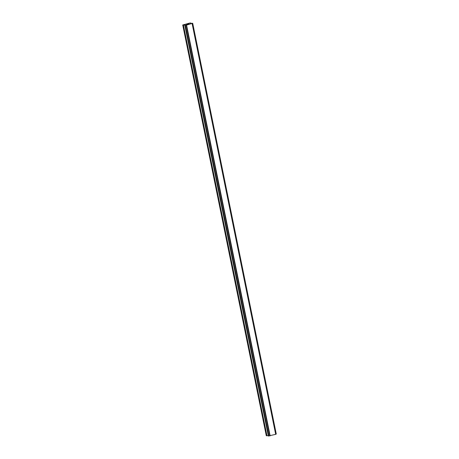 <?xml version="1.0" encoding="UTF-8"?>
<svg xmlns="http://www.w3.org/2000/svg" width="459" height="459" viewBox="0 0 459 459"><rect width="100%" height="100%" fill="white"/><g stroke="black" fill="none" stroke-linecap="round" stroke-linejoin="round"><path stroke-width="0.69" d="M189.142 23.925L188.391 24.006M188.752 23.902L187.811 24.046M189.022 23.943L188.351 24.12M187.742 24.252L186.922 24.447M187.209 24.218L187.622 24.27M187.651 24.275L187.014 24.425M187.352 24.166L186.457 24.407M183.175 25.038L186.566 25.084L192.705 23.271L190.525 23.489L190.892 23.03L189.86 23.03L182.728 24.981L183.175 25.038L266.742 435.798L268.291 435.597M192.705 23.271L276.272 434.03L192.688 23.289L276.261 434.042L275.802 434.243M268.389 436.004L275.813 434.3L192.241 23.552L275.813 434.3M182.728 24.981L266.295 435.734L266.742 435.798M186.205 25.13L269.777 435.884M186.348 25.113L269.915 435.872M186.566 25.084L270.139 435.838M192.12 23.616L275.693 434.375M192.212 23.564L275.779 434.323M183.405 25.027L266.977 435.78M184.96 24.809L185.034 25.165M184.828 25.268L268.395 436.027M185.006 25.297L268.572 436.05M185.12 25.285L268.687 436.044M185.218 25.274L268.785 436.027M185.338 25.251L268.905 436.004M192.573 23.34L276.146 434.094M192.654 23.311L276.22 434.065M190.864 23.059L190.944 23.455L190.864 23.059M184.811 25.262L268.377 436.016M190.892 23.03L190.978 23.449"/></g></svg>
